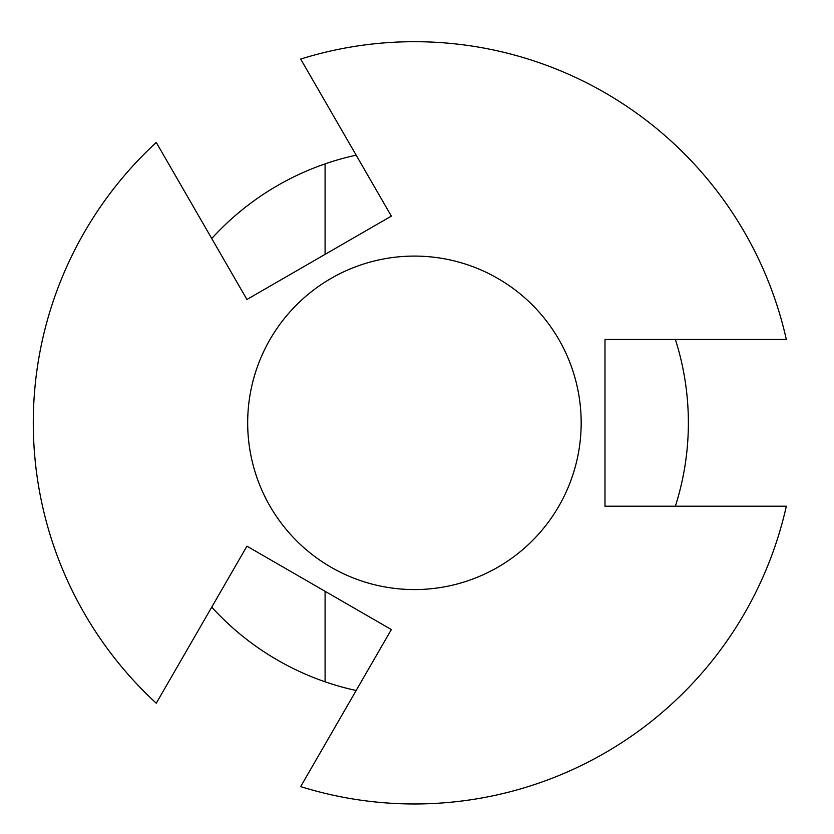 <?xml version="1.0" encoding="UTF-8"?>
<svg xmlns="http://www.w3.org/2000/svg" width="834" height="834" viewBox="0 0 834 834"><rect width="100%" height="100%" fill="white"/><g stroke="black" fill="none" stroke-linecap="round" stroke-linejoin="round"><path stroke-width="1.25" d="M786.326 339.459A381.128 381.128 0 0 0 300.678 59.068L391.344 216.11L246.937 299.479L156.271 142.447A381.128 381.128 0 0 0 156.271 703.218L246.937 546.176L391.344 629.555L300.678 786.598A381.128 381.128 0 0 0 786.326 506.207L604.994 506.207L604.994 339.459L786.326 339.459M414.425 589.575A166.748 166.748 0 0 0 581.173 422.828A166.748 166.748 0 0 0 414.425 256.09A166.748 166.748 0 0 0 247.677 422.828A166.748 166.748 0 0 0 414.425 589.575A166.748 166.748 0 0 1 247.677 422.828A166.748 166.748 0 0 1 414.425 256.09M675.373 506.207A273.938 273.938 0 0 0 675.373 339.459M356.16 690.5A273.938 273.938 0 0 1 325.093 681.795L325.093 591.306M325.093 254.36L325.093 163.871A273.938 273.938 0 0 0 211.753 238.534M211.753 607.131A273.938 273.938 0 0 0 325.093 681.795M325.093 163.871A273.938 273.938 0 0 1 356.16 155.166"/></g></svg>
